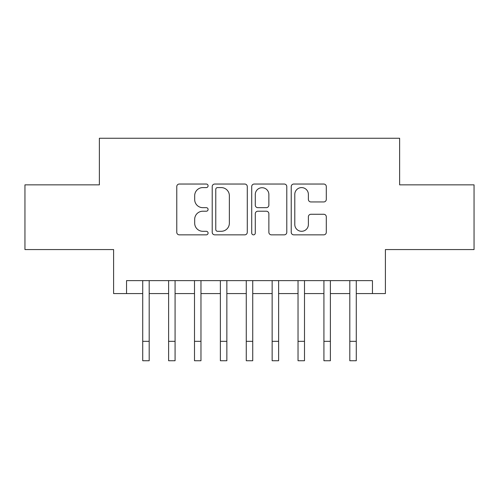 <?xml version="1.0" encoding="UTF-8"?>
<svg xmlns="http://www.w3.org/2000/svg" width="499" height="499" viewBox="0 0 499 499"><rect width="100%" height="100%" fill="white"/><g stroke="black" fill="none" stroke-linecap="round" stroke-linejoin="round"><path stroke-width="0.75" d="M208.083 185.815A1.778 1.778 0 0 0 206.305 184.037L179.309 184.037A2.539 2.539 0 0 0 176.771 186.576L176.771 232.309A2.539 2.539 0 0 0 179.309 234.848L206.305 234.848A1.778 1.778 0 0 0 208.083 233.07A1.778 1.778 0 0 0 206.305 231.293L202.812 231.293A8.127 8.127 0 0 1 194.685 223.165L194.685 219.354A8.127 8.127 0 0 1 202.812 211.22L206.305 211.22A1.778 1.778 0 0 0 208.083 209.443A1.778 1.778 0 0 0 206.305 207.665L202.812 207.665A8.127 8.127 0 0 1 194.685 199.531L194.685 195.72A8.127 8.127 0 0 1 202.812 187.593L206.305 187.593A1.778 1.778 0 0 0 208.083 185.815M323.751 201.945A2.539 2.539 0 0 0 326.296 199.407L326.296 186.576A2.539 2.539 0 0 0 323.751 184.037L293.774 184.037A2.539 2.539 0 0 0 291.229 186.576L291.229 232.309A2.539 2.539 0 0 0 293.774 234.848L323.751 234.848A2.539 2.539 0 0 0 326.296 232.309L326.296 216.809A2.539 2.539 0 0 0 323.751 214.271L310.921 214.271A2.539 2.539 0 0 0 308.382 216.809L308.382 224.5A6.799 6.799 0 0 1 301.583 231.293A6.799 6.799 0 0 1 294.79 224.5L294.79 194.392A6.799 6.799 0 0 1 301.583 187.593A6.799 6.799 0 0 1 308.382 194.392L308.382 199.407A2.539 2.539 0 0 0 310.921 201.945L323.751 201.945M126.546 293.568L126.546 280.625L372.454 280.625L372.454 293.568L385.396 293.568L385.396 249.562L474.05 249.562L474.05 184.855L399.63 184.855L399.63 138.26L99.37 138.26L99.37 184.855L24.95 184.855L24.95 249.562L113.604 249.562L113.604 293.568L142.726 293.568M247.279 186.576A2.539 2.539 0 0 0 244.735 184.037L214.757 184.037A2.539 2.539 0 0 0 212.212 186.576L212.212 232.309A2.539 2.539 0 0 0 214.757 234.848L244.735 234.848A2.539 2.539 0 0 0 247.279 232.309L247.279 186.576M254.265 184.037L284.243 184.037A2.539 2.539 0 0 1 286.788 186.576L286.788 232.309A2.539 2.539 0 0 1 284.243 234.848L271.412 234.848A2.539 2.539 0 0 1 268.874 232.309L268.874 213.765A2.539 2.539 0 0 0 266.335 211.22L257.821 211.22A2.539 2.539 0 0 0 255.282 213.765L255.282 233.07A1.778 1.778 0 0 1 253.504 234.848A1.778 1.778 0 0 1 251.721 233.07L251.721 186.576A2.539 2.539 0 0 1 254.265 184.037M149.195 293.568L168.612 293.568M175.08 293.568L194.498 293.568M200.966 293.568L220.377 293.568M226.852 293.568L246.263 293.568M252.737 293.568L272.148 293.568M278.623 293.568L298.034 293.568M304.502 293.568L323.92 293.568M330.388 293.568L349.805 293.568M356.274 293.568L372.454 293.568M217.552 187.593A1.778 1.778 0 0 0 215.774 189.371L215.774 229.515A1.778 1.778 0 0 0 217.552 231.293L221.232 231.293A8.127 8.127 0 0 0 229.365 223.165L229.365 195.72A8.127 8.127 0 0 0 221.232 187.593L217.552 187.593M268.874 194.516A6.799 6.799 0 0 0 262.075 187.718A6.799 6.799 0 0 0 255.282 194.516L255.282 205.126A2.539 2.539 0 0 0 257.821 207.665L266.335 207.665A2.539 2.539 0 0 0 268.874 205.126L268.874 194.516M142.726 341.328L149.195 341.328L149.195 360.74L142.726 360.74L142.726 280.625M149.195 341.328L149.195 280.625M168.612 341.328L175.08 341.328L175.08 360.74L168.612 360.74L168.612 280.625M175.08 341.328L175.08 280.625M194.498 341.328L200.966 341.328L200.966 360.74L194.498 360.74L194.498 280.625M200.966 341.328L200.966 280.625M220.377 341.328L226.852 341.328L226.852 360.74L220.377 360.74L220.377 280.625M226.852 341.328L226.852 280.625M246.263 341.328L252.737 341.328L252.737 360.74L246.263 360.74L246.263 280.625M252.737 341.328L252.737 280.625M272.148 341.328L278.623 341.328L278.623 360.74L272.148 360.74L272.148 280.625M278.623 341.328L278.623 280.625M298.034 341.328L304.502 341.328L304.502 360.74L298.034 360.74L298.034 280.625M304.502 341.328L304.502 280.625M323.92 341.328L330.388 341.328L330.388 360.74L323.92 360.74L323.92 280.625M330.388 341.328L330.388 280.625M349.805 341.328L356.274 341.328L356.274 360.74L349.805 360.74L349.805 280.625M356.274 341.328L356.274 280.625"/></g></svg>
